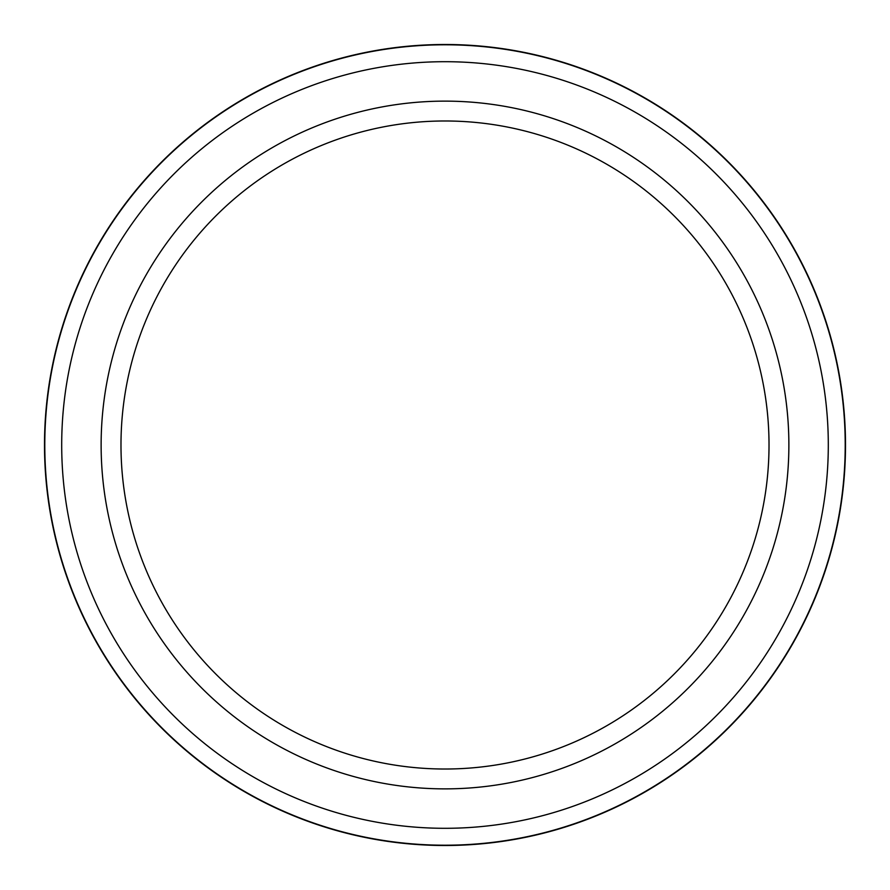 <?xml version="1.0" encoding="UTF-8"?>
<svg xmlns="http://www.w3.org/2000/svg" width="890" height="890" viewBox="0 0 890 890"><rect width="100%" height="100%" fill="white"/><g stroke="black" fill="none" stroke-linecap="round" stroke-linejoin="round"><path stroke-width="1.33" d="M445 44.5A400.5 400.5 0 0 1 845.5 445A400.5 400.5 0 0 1 445 845.5A400.5 400.5 0 0 1 44.5 445A400.5 400.5 0 0 1 445 44.5M445 61.699A383.301 383.301 0 0 1 828.301 445A383.301 383.301 0 0 1 445 828.301A383.301 383.301 0 0 1 61.699 445A383.301 383.301 0 0 1 445 61.699M445 101.126A343.874 343.874 0 0 1 788.874 445A343.874 343.874 0 0 1 445 788.874A343.874 343.874 0 0 1 101.126 445A343.874 343.874 0 0 1 445 101.126M445 120.984A324.016 324.016 0 0 1 769.016 445A324.016 324.016 0 0 1 445 769.016A324.016 324.016 0 0 1 120.984 445A324.016 324.016 0 0 1 445 120.984M445 44.789A400.211 400.211 0 0 1 845.211 445A400.211 400.211 0 0 1 445 845.211A400.211 400.211 0 0 1 44.789 445A400.211 400.211 0 0 1 445 44.789"/></g></svg>
